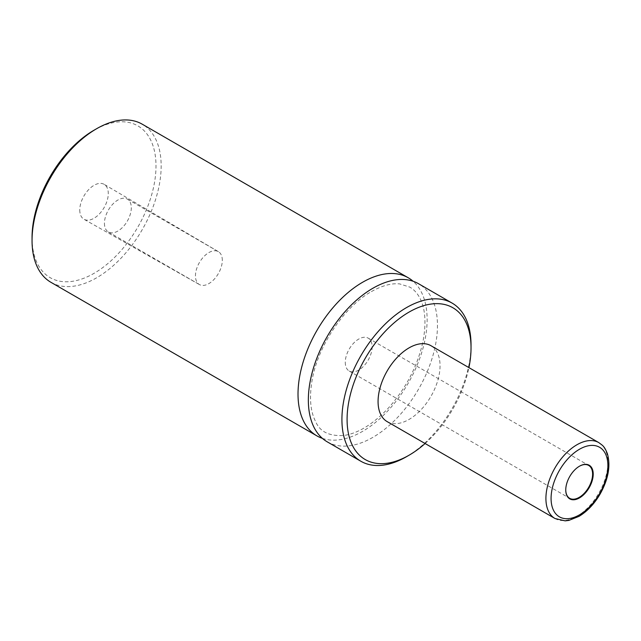 <?xml version="1.0" encoding="UTF-8"?>
<svg xmlns="http://www.w3.org/2000/svg" width="641" height="641" viewBox="0 0 641 641"><rect width="100%" height="100%" fill="white"/><g stroke="black" fill="none" stroke-linecap="round" stroke-linejoin="round"><path stroke-width="0.48" stroke-dasharray="3.21 2.4" d="M387.148 421.61A43.82 25.303 120 0 0 420.913 409.871A43.82 25.303 120 0 0 440.047 365.771A43.82 25.303 120 0 0 430.968 345.707M579.328 466.287A18.99 10.961 120 0 0 579.176 466.376A18.99 10.961 120 0 0 565.755 489.628L565.755 489.98M345.275 362.341A18.99 10.961 120 0 0 349.209 371.035A18.99 10.961 120 0 0 363.84 365.947A18.99 10.961 120 0 0 372.133 346.837A18.99 10.961 120 0 0 368.198 338.144A18.99 10.961 120 0 0 353.568 343.231A18.99 10.961 120 0 0 345.275 362.341M104.443 223.3A18.99 10.961 120 0 0 108.377 231.994A18.99 10.961 120 0 0 123.008 226.906A18.99 10.961 120 0 0 131.301 207.796A18.99 10.961 120 0 0 127.367 199.103A18.99 10.961 120 0 0 112.736 204.191A18.99 10.961 120 0 0 104.443 223.3M222.307 260.334A18.99 10.961 120 0 0 218.421 251.673A18.99 10.961 120 0 0 218.373 251.641A18.99 10.961 120 0 0 203.734 256.729A18.99 10.961 120 0 0 195.449 275.838A18.99 10.961 120 0 0 199.383 284.532A18.99 10.961 120 0 0 199.431 284.564A18.99 10.961 120 0 0 214.046 279.412A18.99 10.961 120 0 0 222.307 260.334M79.764 210.008A20.167 11.642 120 0 0 83.995 219.27A20.167 11.642 120 0 0 99.515 213.806A20.167 11.642 120 0 0 108.281 193.542A20.167 11.642 120 0 0 104.154 184.344A20.167 11.642 120 0 0 88.602 189.68A20.167 11.642 120 0 0 79.764 210.008M32.05 237.555A87.641 50.599 120 0 0 94.027 273.338A87.641 50.599 120 0 0 155.995 165.995A87.641 50.599 120 0 0 94.019 130.219M50.96 282.328A91.294 52.706 120 0 0 121.309 257.874A91.294 52.706 120 0 0 161.163 165.995A91.294 52.706 120 0 0 142.254 124.202M322.383 438.364A91.294 52.706 120 0 0 390.617 407.772A91.294 52.706 120 0 0 427.13 319.555A91.294 52.706 120 0 0 413.092 281.247M327.255 441.849A91.294 52.706 120 0 0 397.612 417.395A91.294 52.706 120 0 0 437.458 325.516A91.294 52.706 120 0 0 418.549 283.723M406.474 456.713A91.294 52.706 120 0 0 471.031 344.898M425.095 443.524A87.641 50.599 120 0 0 468.916 367.622M554.994 518.513A43.82 25.303 120 0 0 588.759 506.775A43.82 25.303 120 0 0 607.884 462.674A43.82 25.303 120 0 0 598.814 442.611M349.209 371.035L569.681 498.321M368.198 338.144L588.67 465.43M108.377 231.994L199.383 284.532M127.367 199.103L218.373 251.641M218.421 251.673L104.154 184.344M199.431 284.564L83.995 219.27M371.395 291.591C382.108 285.59 391.547 283.034 399.72 283.923L409.855 287.136C413.95 289.492 417.323 293.209 419.967 298.281C425.328 308.778 426.361 323 423.084 340.932C417.772 365.739 406.218 388.101 388.422 408.021C373.254 423.997 358.559 433.132 344.329 435.415C329.506 436.489 319.931 431.85 315.596 421.506C310.244 411.161 309.13 397.116 312.263 379.36C318.265 345.251 344.658 306.358 371.395 291.591"/><path stroke-width="0.96" d="M598.814 442.611L430.968 345.707A43.82 25.303 120 0 0 397.196 357.446A43.82 25.303 120 0 0 378.07 401.546A43.82 25.303 120 0 0 387.148 421.61L554.994 518.513L565.17 520.861L568.912 520.388L579.071 516.326C587.268 511.35 594.255 503.97 600.032 494.187C608.325 479.348 610.785 465.879 607.42 453.788C604.151 445.583 602.62 445.607 598.814 442.611A43.82 25.303 120 0 0 576.9 444.782A43.82 25.303 120 0 0 545.916 498.458A43.82 25.303 120 0 0 554.994 518.513M593.213 474.124A19.422 11.209 120 0 0 579.48 466.199A19.422 11.209 120 0 0 565.755 489.98A19.422 11.209 120 0 0 579.48 497.913A19.422 11.209 120 0 0 593.213 474.124M565.755 489.804A18.99 10.961 120 0 0 569.681 498.321A18.99 10.961 120 0 0 584.32 493.233A18.99 10.961 120 0 0 592.605 474.124A18.99 10.961 120 0 0 588.67 465.43A18.99 10.961 120 0 0 579.328 466.287M413.092 281.247A91.294 52.706 120 0 0 408.221 277.761L142.254 124.202A91.294 52.706 120 0 0 96.607 128.729L94.019 130.219A87.641 50.599 120 0 0 32.05 237.555L32.05 240.535A91.294 52.706 120 0 0 50.96 282.328L316.926 435.888A91.294 52.706 120 0 0 322.383 438.364M96.607 128.729A91.294 52.706 120 0 0 32.05 240.535M408.221 277.761A91.294 52.706 120 0 0 362.574 282.28A91.294 52.706 120 0 0 298.017 394.095A91.294 52.706 120 0 0 316.926 435.888M468.916 367.622A87.641 50.599 120 0 0 471.031 347.879L471.031 344.898A91.294 52.706 120 0 0 452.121 303.105L418.549 283.723A91.294 52.706 120 0 0 372.902 288.242A91.294 52.706 120 0 0 308.345 400.056A91.294 52.706 120 0 0 327.255 441.849L360.827 461.232A91.294 52.706 120 0 0 406.474 456.713L409.054 455.222A87.641 50.599 120 0 0 425.095 443.524M452.121 303.105A91.294 52.706 120 0 0 381.772 327.559A91.294 52.706 120 0 0 341.917 419.438A91.294 52.706 120 0 0 360.827 461.232M471.031 347.879A87.641 50.599 120 0 0 409.054 312.095A87.641 50.599 120 0 0 347.085 419.438A87.641 50.599 120 0 0 409.054 455.222M607.884 465.654A40.167 23.196 120 0 0 579.48 449.253A40.167 23.196 120 0 0 551.076 498.458A40.167 23.196 120 0 0 579.48 514.851A40.167 23.196 120 0 0 607.884 465.654"/></g></svg>

